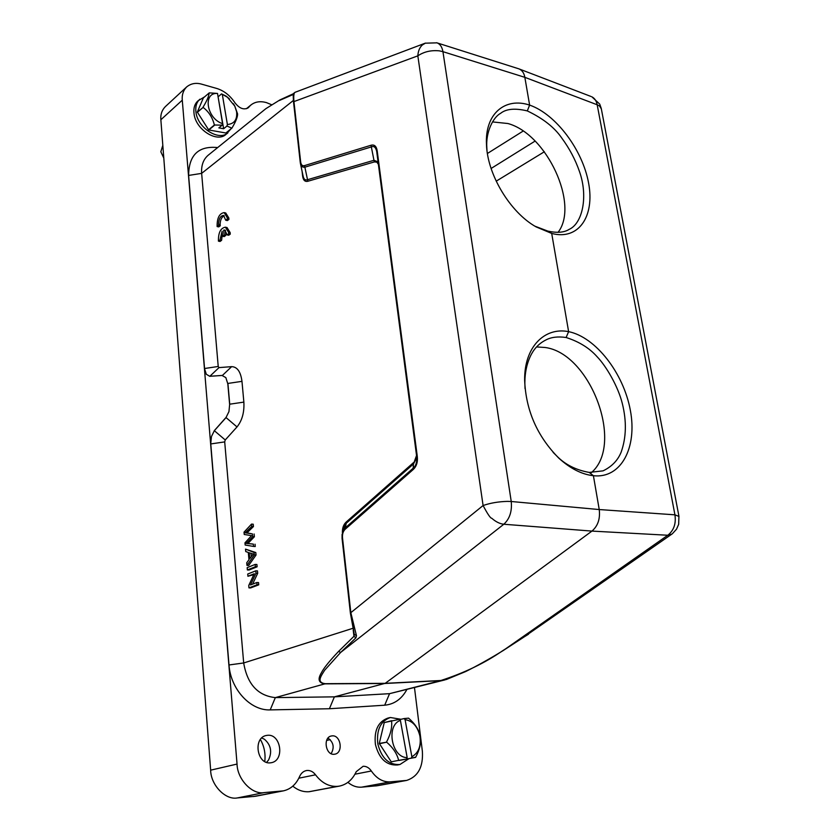 <?xml version="1.0" encoding="UTF-8"?>
<svg xmlns="http://www.w3.org/2000/svg" width="840" height="840" viewBox="0 0 840 840"><rect width="100%" height="100%" fill="white"/><g stroke="black" fill="none" stroke-linecap="round" stroke-linejoin="round"><path stroke-width="1.26" d="M227.304 219.093L227.199 217.602L224.133 212.604C219.314 213.454 216.983 218.096 217.13 226.559L218.673 225.414L218.537 224.28C218.789 218.736 220.458 215.786 223.545 215.428L225.75 220.238L227.304 219.093L228.911 219.44L228.795 217.959M225.75 220.238L227.357 220.584L228.911 219.44M218.537 224.291L220.133 224.627C220.227 219.996 221.592 217.046 224.228 215.786M218.673 225.414L220.28 225.761L220.133 224.627M217.13 226.559L218.726 226.895L220.28 225.761M227.199 217.602L228.805 217.948L225.74 212.972L224.837 212.909M224.133 235.127L223.681 230.097L224.847 230.034L227.094 234.906L228.659 233.783L228.543 232.291L225.404 227.189C220.595 228.049 218.274 232.691 218.431 241.133L219.986 240.02L222.128 231.231L222.579 236.25L224.133 235.127L225.74 235.463L225.288 230.486M222.579 236.25L224.185 236.586L225.74 235.463M219.986 240.02L221.582 240.356L222.369 233.929M218.431 241.133L220.028 241.469L221.592 240.345M228.553 232.281L230.171 232.617L227.021 227.546L226.118 227.483M228.659 233.783L230.265 234.119L230.16 232.628M227.094 234.906L228.701 235.242L230.265 234.119M223.681 230.108L225.53 230.381M255.759 570.832L255.969 573.226L250.478 584.976L256.82 582.529L257.019 584.776L248.955 587.874L248.745 585.48L254.226 573.751L247.926 576.25L247.727 574.025L255.759 570.832L257.471 570.885L257.691 573.279L252.599 584.157M247.926 576.25L253.806 574.654M248.955 587.874L250.667 587.916L258.741 584.829L257.019 584.776M256.82 582.529L258.531 582.572L258.741 584.829M255.969 573.226L257.691 573.279M251.528 524.107L244.02 532.161L244.23 534.481L251.57 535.637L244.965 542.829L245.165 545.034L253.554 546.43L253.344 544.11L246.162 543.428L252.662 536.676L252.42 533.904L245.217 532.791L251.738 526.46L251.528 524.107L253.228 524.212L253.449 526.554L251.738 526.46M252.41 533.914L246.992 532.854L253.418 526.575M245.837 532.865L246.928 532.917M252.662 536.676L254.373 536.76L254.121 533.988M246.404 543.438L247.863 543.512M253.344 544.121L247.895 543.49L254.373 536.76M253.554 546.43L255.255 546.514L255.045 544.194M251.276 556.658L250.992 553.434M249.764 558.684L249.228 552.773L253.355 554.022L249.764 558.684M254.1 552.478L245.522 549.119L245.742 551.554L248.315 552.457L248.966 559.755L246.729 562.769L246.971 565.404L254.321 554.977L254.1 552.478L255.811 552.552L245.522 549.119M254.321 554.977L256.032 555.041L255.811 552.552M246.971 565.404L248.672 565.467L256.032 555.041M255.181 564.417L247.16 567.641L247.37 569.961L255.392 566.738L255.181 564.417L256.893 564.48L257.103 566.8L255.392 566.738M247.37 569.961L249.081 570.014L257.103 566.8M518.301 68.66L519.309 69.006C522.291 70.497 524.139 73.28 524.843 77.333L529.62 105.095C555.88 114.156 582.582 149.825 588.599 183.047C594.93 216.321 578.613 240.66 551.702 233.425L568.617 331.643C595.707 337.155 623.606 373.191 630.357 410.351C637.413 447.51 621.17 478.842 593.408 475.713L599.235 509.555C600.327 518.805 597.901 525.987 591.948 531.09L667.811 535.248L671.822 534.145M523.467 637.381L502.635 650.748C484.869 663.023 464.289 672.935 440.906 680.495L446.407 679.486L465.581 671.591C476.564 666.204 490.014 658.486 495.705 655.085L503.034 650.654L667.811 535.248C673.827 530.45 676.211 523.645 674.929 514.826L678.972 516.442M425.502 43.082L422.32 44.993C419.612 47.523 418.12 51.146 417.837 55.849L483.094 505.533C487.61 514.08 490.487 518.322 491.736 518.238C495.789 521.819 499.821 523.813 503.822 524.244L591.948 531.09L385.203 683.329L334.383 696.853L329.406 708.74L384.699 705.201C394.275 704.267 401.646 699.079 406.812 689.63M436.58 42.724L437.115 42.893M518.899 68.849L437.209 42.924C440.202 44.152 442.113 47.072 442.943 51.671L439.331 50.852C431.141 50.043 423.969 51.702 417.837 55.849L293.937 101.588L300.636 161.742C301.035 164.892 302.316 166.194 304.469 165.627L304.889 167.181L371.427 146.905C374 145.761 375.753 147.273 376.698 151.452L416.703 456.708L376.761 151.914M230.895 128.961L225.908 134.474C216.919 142.884 196.014 129.749 194.103 114.177C193.284 108.402 194.576 103.971 197.957 100.873L204.603 96.831M227.84 132.909C218.852 141.32 197.925 128.142 196.004 112.55C195.184 106.775 196.466 102.333 199.847 99.225M197.316 112.067L208.593 129.801L214.389 124.992C212.499 117.505 208.74 111.647 203.112 107.415L197.316 112.067L203.353 97.913L209.276 92.862L217.518 93.439C202.409 92.305 206.724 118.766 222.579 123.638L222.138 125.171L218.852 127.88L223.65 128.74L226.947 126.042L227.388 124.509C234.36 123.868 237.426 119.574 236.586 111.636L234.77 106.092L227.451 97.24L221.54 93.891L226.275 96.222L229.446 98.921M234.77 106.092L237.605 113.946C237.615 117.107 235.704 121.842 231.882 128.153L226.947 126.042M234.959 106.418L233.457 103.761M408.807 758.74L399.945 764.505L397.499 764.977C386.474 765.629 379.113 758.772 375.406 744.419C373.947 730.433 378.137 721.654 387.954 718.074L390.358 717.507L401.037 719.292M399.945 764.505C388.92 765.146 381.538 758.279 377.822 743.894C376.362 729.876 380.541 721.087 390.358 717.507M379.27 743.442L391.262 761.838L398.654 760.357C397.047 753.764 393.046 747.705 386.652 742.182L379.27 743.442L384.237 722.589L399.399 719.334L400.397 720.405C385.749 725.214 391.566 757.88 407.169 757.596L406.623 759.024L402.433 759.864L411.317 758.153L411.863 756.725C418.551 752.976 421.239 746.109 419.927 736.145C417.575 726.38 412.629 720.877 405.08 719.649L404.082 718.578L408.555 718.148C414.907 723.607 418.824 729.572 420.294 736.019L420.357 736.333C421.239 742.77 419.695 749.721 415.727 757.187L411.317 758.153M264.779 761.575C265.692 753.638 264.233 746.277 260.389 739.494M261.744 737.961L264.422 739.242C270.942 744.933 272.318 751.852 268.559 759.99L266.584 762.384M283.353 790.871L264.17 792.603C252.252 794.945 237.248 779.258 237.048 764.064L182.28 100.17C181.786 94.867 183.257 90.436 186.69 86.898L165.312 106.648C161.889 110.177 160.398 114.555 160.86 119.763L210.651 770.165C210.746 784.99 225.456 800.258 237.258 797.948L255.518 796.257L283.353 790.871C290.64 789.222 296.048 784.466 299.565 776.591C301.035 773.294 303.261 771.299 306.222 770.595L307.219 770.458C310.443 770.322 313.215 771.771 315.525 774.816L298.82 778.197M292.782 786.156C297.854 790.262 303.261 792.11 309.015 791.721L339.465 786.103C346.889 784.476 352.475 779.678 356.233 771.687L363.132 766.279C366.356 766.164 369.086 767.728 371.343 770.994L354.963 774.207M247.401 108.318L251.118 104.853C255.192 101.724 260.243 100.958 266.269 102.543L271.53 104.695M267.719 735.273C280.938 733.95 284.802 760.284 271.457 762.689L270.197 762.867C256.998 764.379 252.924 738.066 266.133 735.504L267.719 735.273M334.142 754.278L334.94 754.163C343.507 752.755 340.82 734.905 332.231 735.861L331.286 735.998C322.802 737.457 325.553 755.318 334.142 754.278M331.128 753.659C334.614 747.443 333.564 742.255 327.999 738.077M162.813 145.278L160.839 151.788L163.79 158.046M186.69 86.898C191.047 83.412 196.119 82.52 201.894 84.231L216.909 88.505C224.102 90.804 230.087 95.529 234.853 102.659C239.347 108.496 243.821 110.198 248.252 107.772L249.039 106.974M217.665 147.567C198.544 145.677 188.853 154.959 188.612 175.434L204.55 368.508M414.488 687.677L422.373 751.317C423.329 766.909 418.1 776.601 406.697 780.413L390.317 781.872C382.956 782.229 376.635 778.596 371.343 770.994M339.465 786.103L337.344 786.376C328.965 786.775 321.699 782.922 315.525 774.816M210.767 443.93L229.005 664.965C230.612 689.346 250.499 710.808 270.207 709.895L329.406 708.74M591.402 472.594C624.666 444.234 590.268 353.136 545.024 347.477L536.592 346.941M558.044 232.355C579.6 204.761 546.84 134.022 507.906 123.522L492.471 121.916M534.933 226.191L547.89 231.126L551.702 233.425L536.13 226.905C510.153 212.447 487.337 174.5 486.486 144.532C484.764 113.705 505.113 96.936 529.62 105.095L527.299 110.912C515.057 108.003 506.132 108.822 500.546 113.379C493.206 117.17 485.541 132.132 486.843 147.998L487.011 150.853M553.098 452.34L556.815 456.046C565.131 464.583 575.936 470.043 589.218 472.416L593.408 475.713C581.857 474.443 570.339 468.605 558.873 458.199C537.212 436.349 525.798 410.298 524.643 380.016C524.234 347.078 544.499 326.823 568.617 331.643L566.107 337.502C557.991 336.326 551.303 337.124 546.032 339.895C539.679 343.046 534.755 347.897 531.279 354.428C527.037 362.607 524.885 372.12 524.853 382.945L525.031 388.605M377.486 785.704L361.578 787.164C356.758 787.521 352.202 785.925 347.907 782.355M601.325 108.822L599.434 105.924L597.177 104.769L524.843 77.333L442.943 51.671L511.235 501.501L599.235 509.555L674.929 514.826L597.177 104.769C596.411 100.821 594.594 98.165 591.759 96.779M519.414 69.048L590.95 96.453M304.469 165.627L371.018 145.257C374.43 144.322 376.499 146.265 377.233 151.106L417.27 456.278C417.931 461.99 416.546 466.442 413.112 469.613L345.261 529.19C343.098 531.195 342.185 534.145 342.52 538.02L350.837 612.665L483.094 505.533C490.256 503.034 498.341 501.648 507.329 501.386L511.235 501.501C512.169 511.266 509.702 518.847 503.822 524.244L340.641 652.449L338.604 651.399C329.5 660.975 323.778 668.083 321.437 672.703C317.457 679.266 318.591 682.983 324.839 683.865L325.154 683.697C315.893 682.427 321.457 675.465 324.649 670.236L340.641 652.449L355.897 637.865L353.976 636.29L338.604 651.399M330.204 739.641L326.623 740.46M265.881 108.665L208.226 155.19C203.333 159.369 201.138 165.428 201.642 173.376L218.222 366.471L204.488 368.519L206.293 374.252L209.79 376.331L219.009 367.605L231.641 366.649C237.258 366.818 240.702 371.721 241.972 381.35L243.863 402.108C244.419 412.282 242.13 420.556 237.006 426.93L225.236 439.971L224.7 441.903L210.714 443.94L211.459 436.548L214.337 430.689L226.054 417.585M209.696 376.278L222.264 375.428M222.254 375.585L225.855 377.622L227.692 383.471M227.777 383.418L229.603 404.166M243.863 402.108L229.677 404.197L228.942 411.621M228.931 411.632L226.013 417.554L237.006 426.93M225.918 417.575L214.253 430.721M523.278 637.466L528.496 634.221M354.207 634.043L350.837 612.665L356.475 635.733L355.897 637.865M342.52 538.02L350.375 612.927L342.069 538.388M345.261 529.19L345.377 527.825L342.09 534.418L342.08 538.335L342.111 534.418M413.112 469.613L413.165 468.216L345.366 527.814L346.195 523.299L342.983 529.966M417.26 456.278L416.871 458.829C416.682 463.312 415.443 466.431 413.154 468.206L413.459 463.985L416.829 457.79M377.233 151.106L376.698 151.452M371.018 145.257L373.957 160.293L378.063 161.879M300.636 161.742L300.373 163.285C301.098 166.299 302.6 167.601 304.878 167.171L307.524 179.708L373.957 160.293L374.388 161.921L307.933 181.241L307.534 179.708C305.267 180.527 303.796 179.309 303.104 176.064L300.51 163.863M294.956 92.348L294.882 92.379C293.8 93.303 293.486 96.369 293.937 101.588L293.57 102.291C292.698 91.298 293.695 93.975 294.882 92.379L425.208 43.187L436.957 42.84M265.944 108.623L279.93 99.918L293.632 93.618M222.401 375.449L209.832 376.288M229.73 404.187L227.913 383.439L241.972 381.35M445.022 679.885L389.55 693.672L334.383 696.853L275.331 697.61C257.859 695.72 247.317 684.18 243.684 662.97L224.7 441.903M523.645 637.224L672.347 533.768L676.525 529.2L678.657 524.349L678.93 516.232L601.24 108.37L599.718 104.097L591.885 96.82M356.475 635.733L354.249 634.284M354.239 634.263L353.976 636.29L353.22 630.178M279.342 100.506L293.37 94.427M218.222 366.471L219.009 367.605M342.951 530.103L342.426 532.854C342.216 528.16 343.518 524.517 346.3 521.944L346.195 523.299L413.459 463.985L416.546 455.49M378.389 164.335L376.824 162.141L374.388 161.921M307.933 181.241C304.92 182.018 303.145 180.191 302.579 175.76L302.946 175.319M400.397 720.405L407.169 757.596M405.08 719.649L411.863 756.725M391.534 720.888C392.301 727.23 390.663 734.212 386.6 741.846M406.623 759.024L398.654 760.357M406.969 758.111L407.127 758.982M399.956 719.544L404.082 718.578M398.895 760.484L415.558 757.386M384.237 722.589L391.713 720.689M386.652 742.182L379.323 743.768M217.518 93.439L222.579 123.638M222.316 94.395L227.388 124.509M209.087 92.957C208.982 96.002 206.976 100.727 203.07 107.142M222.138 125.171L214.389 124.992M218.053 96.621L223.65 128.74M218.285 96.673L221.54 93.891M214.631 125.16L208.824 129.98L225.855 133.004L231.693 128.247M225.855 133.004L231.882 128.153M203.112 107.415L197.358 112.329M547.9 231.126C557.162 233.111 564.239 232.533 569.131 229.383C582.372 223.64 588.494 196.518 579.317 171.087C575.264 159.484 569.436 148.481 561.813 138.107C554.578 127.502 543.081 118.44 527.299 110.912M589.218 472.416L603.047 470.862C611.709 466.694 617.726 460.509 621.096 452.288C626.346 437.514 626.735 421.218 622.283 403.389C618.135 386.536 606.197 366.135 597.177 356.811C589.481 348.096 579.117 341.659 566.107 337.502M491.106 168.472L535.101 141.067M544.362 151.757L496.209 181.167M523.12 131.082L487.389 153.489M160.86 119.763L182.28 100.17M210.651 770.165L237.048 764.064M237.258 797.948L264.17 792.603M253.544 796.53L281.358 791.144M309.015 791.721L337.344 786.376M337.628 786.356L309.309 791.7M361.578 787.164L390.317 781.872M375.816 785.936L405.269 780.601M440.906 680.495L385.203 683.329L325.154 683.697M270.207 709.895L275.331 697.61L324.839 683.865L384.878 683.487L440.57 680.642L389.55 693.672L384.699 705.201M300.258 162.32L293.57 102.291L300.258 162.414M293.381 100.464L201.642 173.376L188.612 175.434M352.821 628.331L243.684 662.97L229.005 664.965M222.327 375.522L231.641 366.649M214.337 430.689L225.236 439.971M346.3 521.944L413.511 462.609M302.579 175.76L302.085 171.266M225.74 212.972L224.259 212.646M227.021 227.546L225.519 227.22M227.451 97.24L226.569 96.442M377.233 785.747L406.697 780.413M246.393 108.717L251.108 104.843M416.703 456.792L416.882 458.829M300.258 162.403L300.373 163.244M265.934 108.623L279.93 99.918M503.034 650.654L523.478 637.371M350.364 612.969L354.239 634.295M486.497 144.784L486.822 147.987M558.59 457.937L556.825 456.036M524.643 380.425L524.822 382.935"/></g></svg>

